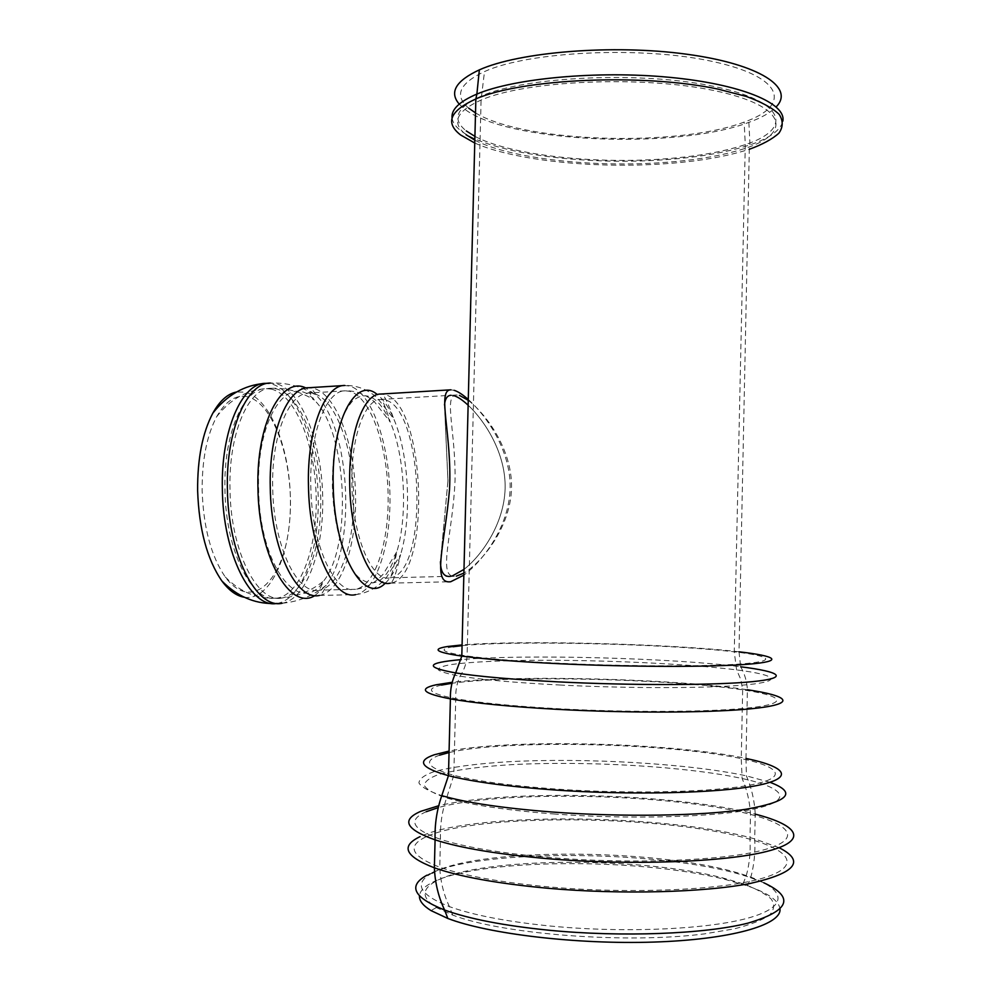 <?xml version="1.0" encoding="UTF-8"?>
<svg xmlns="http://www.w3.org/2000/svg" width="992" height="992" viewBox="0 0 992 992"><rect width="100%" height="100%" fill="white"/><g stroke="black" fill="none" stroke-linecap="round" stroke-linejoin="round"><path stroke-width="0.74" stroke-dasharray="4.96 3.72" d="M449.339 576.451L454.82 576.315C437.199 577.369 452.91 533.324 455.03 480.438C455.874 431.545 443.263 394.816 456.531 394.965L459.42 395.374M447.95 480.748L440.448 561.683L447.938 480.996L444.503 404.996L447.95 480.748M450.827 576.29L390.092 577.803C429.276 573.959 423.968 406.918 384.549 399.801L381.027 399.429C364.758 398.896 350.61 437.819 351.924 484.877C352.606 537.342 372.285 582.453 390.092 577.803C390.984 576.253 391.989 576.141 396.862 551.651C407.898 515.505 404.91 455.936 390.302 422.158C378.956 396.912 366.408 389.819 352.656 400.917C339.252 416.243 332.494 444.404 332.382 485.398C333.2 526.033 344.732 564.622 359.104 577.79C374.827 589.471 387.413 580.766 396.862 551.651L383.247 574.095C375.224 582.936 365.986 588.008 355.52 589.31C375.608 585.875 389.645 540.665 388.033 491.747C386.657 442.854 369.867 396.502 349.581 391.282L345.303 390.823C326.219 390.116 309.368 433.38 310.794 485.968C311.463 544.645 334.651 594.729 355.52 589.31L319.3 590.141C340.368 586.694 355.173 541.768 353.586 493.173C352.247 444.59 334.75 398.598 313.509 393.489L309.033 393.043C289.044 392.41 271.312 435.414 272.701 487.618C273.284 545.848 297.439 595.535 319.3 590.141L323.714 580.928C352.631 544.596 346.84 430.962 314.29 400.074C289.304 370.946 256.457 416.442 258.59 488.076C259.135 566.68 300.117 618.128 323.714 580.928C311.389 590.897 297.538 596.576 282.15 597.978C305.784 594.01 322.326 546.183 320.664 494.723C319.263 443.263 299.906 394.444 276.111 388.827L270.977 388.318C248.608 387.599 228.532 433.33 229.983 489.006C230.491 551.155 257.585 603.892 282.063 597.99L282.187 597.965M463.983 569.408C481.728 555.532 504.172 523.801 505.114 488.498C506.032 453.58 484.964 420.881 468.137 405.207C484.952 420.881 506.032 453.567 505.114 488.498C504.172 523.801 481.728 555.532 463.983 569.408M453.952 395.696L451.025 395.287L453.952 395.696M468.261 400.322C485.807 413.825 512.405 449.252 511.55 488.225C510.334 527.546 482.36 561.968 463.896 573.103M435.327 881.504C421.302 889.365 421.65 898.045 436.381 907.544L452.65 915.058C502.088 934.266 626.671 944.074 704.816 933.832L734.179 928.872C750.274 924.804 762.042 920.216 769.482 915.108C774.33 909.825 774.901 904.468 771.206 899.025C765.266 893.668 755.892 888.596 743.082 883.798L722.102 877.722C636.852 856.022 478.318 857.2 435.724 881.28M780.034 909.342C779.278 900.934 768.428 893.122 747.472 885.918L725.673 879.582C637.434 857.076 474.04 858.378 430.305 883.525C423.435 887.356 419.827 891.51 419.48 895.987M475.515 112.89C523.466 142.464 676.767 147.523 744.149 122.09C791.368 105.673 784.548 77.128 713.174 61.603C642.258 45.793 528.761 51.348 484.493 71.573C459.172 83.526 453.927 95.74 468.757 108.215M459.222 104.098L463.351 108.029C503.428 142.352 674.932 150.362 748.861 122.376C761.472 117.812 770.561 112.654 776.141 106.876M468.274 399.503C486.65 415.933 511.029 450.752 510.148 488.56C508.995 526.802 483.216 560.654 463.847 575.149M450.517 389.844L454.088 390.302M244.354 597.258C270.171 601.127 290.644 555.421 290.433 502.646C290.606 449.909 270.382 397.767 244.9 392.138L236.505 392.014M247.008 396.676C235.65 394.494 225.519 401.177 216.628 416.752C206.795 435.5 201.971 460.114 202.145 490.594C203.447 527.608 211.147 556.4 225.271 576.984C251.348 612.684 283.737 581.238 289.304 524.532C295.715 468.46 275.268 402.665 247.008 396.676M441.44 685.1C424.378 688.969 429.139 693.482 455.737 698.666C478.888 702.782 512.79 706.118 557.442 708.672C631.21 712.752 714.798 712.095 752.308 707.519C790.19 702.956 781.783 695.628 742.661 689.849C669.984 678.751 509.107 675.068 451.992 683.277M439.642 755.16C422.505 761.149 427.217 767.858 453.803 775.285C476.929 781.175 510.843 785.751 555.545 789.024C629.387 794.245 713.124 792.248 750.733 784.945C788.727 777.654 780.382 766.804 741.26 758.632C668.062 742.772 505.263 739.313 449.041 752.556M553.524 813.948C630.503 819.764 717.799 817.135 755.892 808.567C794.394 799.998 783.916 787.598 742.115 778.509C685.931 766.32 585.379 760.616 511.215 764.683C479.508 766.618 455.229 769.928 438.377 774.616C429.313 777.926 424.626 781.572 424.328 785.552C426.796 789.644 434.223 793.786 446.611 797.965C470.146 804.872 505.784 810.204 553.524 813.948M426.238 811.716C407.228 820.024 411.978 829.225 440.473 839.306L440.485 839.319C465.211 847.255 501.716 853.318 550.027 857.534C630.131 864.255 721.172 860.833 761.521 850.454C802.292 840.075 792.608 825.245 750.498 814.407L750.485 814.407C672.154 793.563 501.258 789.781 438.266 807.624M425.58 837.062C406.546 846.201 411.271 856.257 439.754 867.231C464.479 875.862 500.997 882.434 549.332 886.935C629.474 894.102 720.576 890.159 760.963 878.689C801.772 867.231 792.1 851.024 749.977 839.244C665.731 814.692 474.734 812.882 425.58 837.062M432.016 873.121C413.317 883.438 419.12 894.61 449.413 906.626C473.271 915.207 507.073 921.692 550.82 926.082C625.989 933.36 711.462 929.206 750.981 917.24C790.847 905.274 784.362 888.224 746.306 875.601C669.377 849.003 485.72 846.436 434.608 871.807M763.803 882.768L750.696 877.722C669.823 849.611 476.061 847.577 427.006 875.155M779.117 847.714L754.714 838.922C667.604 813.663 471.436 811.754 420.137 836.616M747.472 885.918L750.696 877.722C754.118 865.136 755.47 852.202 754.714 838.922L755.222 814.122C676.408 793.302 508.028 788.876 438.737 805.727M770.065 782.328L746.406 775.868C688.411 763.443 585.106 757.628 508.76 761.72C476.098 763.679 451.05 767.039 433.603 771.801C424.192 775.174 419.294 778.881 418.922 782.936C421.402 787.127 429.028 791.368 441.787 795.634M755.234 814.134C754.528 800.594 751.589 787.834 746.406 775.868L745.996 758.421C672.266 742.562 511.773 738.594 449.078 751.068M745.996 758.421L747.398 689.75C674.225 678.652 515.741 674.659 452.24 682.273M474.759 143.034C511.091 159.303 584.598 167.747 651.273 164.548C690.63 162.676 723.304 157.592 749.307 149.296L739.003 651.794L740.652 666.785C670.828 657.857 523.268 654.088 461.292 659.606M739.003 651.794C670.642 643.746 520.478 640.026 462.074 644.912M559.761 685.013C631.247 688.646 712.132 688.361 748.055 684.654C784.325 680.958 775.409 674.808 736.597 669.885C684.17 663.251 588.74 659.271 518.853 660.486C488.994 661.106 466.277 662.482 450.715 664.615C442.407 666.153 438.266 667.901 438.278 669.848C440.907 671.894 448.173 674.002 460.09 676.172C482.385 679.756 515.617 682.707 559.761 685.013M453.034 646.759C437.534 649.276 442.221 652.352 467.096 655.997C488.808 658.924 520.416 661.379 561.894 663.363C630.218 666.55 707.482 666.649 742.586 663.822C778.013 661.007 770.722 656.01 734.254 651.831C666.413 643.796 513.98 640.299 462.061 645.643M474.821 140.17C507.631 157.319 582.502 166.594 650.12 163.296C688.113 161.485 719.609 156.562 744.62 148.564C793.265 133.04 786.941 105.611 714.042 90.57C641.588 75.256 525.45 80.6 481.083 100.043C456.06 111.352 451.05 122.896 466.042 134.689M474.92 136.388C507.606 153.723 582.515 163.085 650.169 159.749C688.535 157.877 720.242 152.842 745.29 144.621C793.166 128.935 786.408 101.469 714.017 86.428C642.06 71.102 526.814 76.322 482.038 95.74C456.432 107.21 451.186 118.941 466.29 130.944M452.079 118.098C452.687 122.475 455.613 126.678 460.883 130.746C488.114 152.024 574.182 164.412 651.322 160.53C691.064 158.608 723.949 153.388 749.989 144.869C769.755 138.124 780.692 130.225 782.812 121.173M277.016 603.396L277.438 603.334C302.399 599.18 319.846 549.047 318.147 495.182C316.721 441.304 296.41 390.005 271.262 383.916L264.678 383.42M273.098 603.558L282.311 603.223C307.098 598.957 324.384 548.774 322.66 494.884C321.222 441.006 301.01 389.72 276.012 383.619L269.154 383.148M314.935 595.56L326.207 585.255C356.475 547.014 350.399 427.961 316.324 395.436L305.97 388.021M282.274 603.223C298.542 601.747 313.187 595.758 326.207 585.268C323.776 591.17 321.52 594.555 319.436 595.423C341.632 591.703 357.157 544.385 355.52 493.346C354.119 442.296 335.792 393.824 313.398 388.244L308.599 387.736C310.744 387.773 313.323 390.34 316.336 395.448C302.25 386.595 287.023 382.466 270.63 383.048M319.436 595.423L355.644 594.642C376.836 590.91 391.542 543.306 389.868 491.92C388.43 440.547 370.859 391.704 349.469 386L343.889 385.541M385.404 583.048C391.604 577.282 396.664 567.821 400.57 554.677C412.126 516.72 409.002 454.187 393.688 418.698C388.926 407.427 383.47 399.392 377.344 394.605M355.644 594.642C367.152 593.216 377.295 587.735 386.062 578.162L400.57 554.677C396.18 573.798 392.733 583.296 390.24 583.16C431.706 578.82 426.151 402.479 384.437 394.481L380.63 394.06C383.073 392.72 387.413 400.942 393.688 418.698L376.873 397.457C367.164 389.211 356.5 385.218 344.881 385.479M271.362 389.124L266.203 388.616C243.71 387.909 223.51 433.603 224.948 489.23C225.457 551.304 252.675 603.992 277.289 598.089C301.06 594.282 317.762 546.518 316.138 495.045C314.774 443.585 295.306 394.729 271.362 389.124M456.531 394.965L451.025 395.287M743.082 883.798L746.306 875.601C749.481 863.809 750.708 851.694 749.977 839.244L750.485 814.407C749.816 801.71 747.013 789.744 742.115 778.509L741.26 758.632L742.661 689.849L740.801 679.433L736.597 669.885L734.254 651.831L745.29 144.621L744.149 122.09M440.485 839.319C439.989 824.984 442.023 811.208 446.611 797.965L453.803 775.285L455.737 698.666C455.452 690.581 456.903 683.079 460.09 676.172C464.169 670.009 466.5 663.288 467.096 655.997L481.083 100.043L484.493 71.573M452.65 915.058L449.413 906.626C443.635 894.387 440.411 881.256 439.754 867.231L440.473 839.306M436.381 907.544L430.999 910.582M722.102 877.722L725.673 879.582M740.652 666.785C744.67 673.779 746.914 681.43 747.398 689.75M748.861 122.376L749.989 144.869L749.307 149.296M390.24 583.16L450.728 581.721M271.064 388.318C286.564 387.76 300.973 391.679 314.29 400.074C310.198 393.477 308.438 391.121 309.033 393.043L345.303 390.823C355.868 390.575 365.589 394.258 374.48 401.872L390.302 422.158C383.024 399.392 382.044 400.21 381.027 399.429L450.69 395.3M225.271 576.984C240.56 592.36 257.895 599.404 277.289 598.089L282.063 597.99M216.628 416.752C230.194 399.28 246.723 389.906 266.203 388.616L270.977 388.318"/><path stroke-width="1.49" d="M450.827 576.29C444.118 577.369 440.659 572.508 440.448 561.683C440.622 571.652 443.585 576.575 449.339 576.451M452.228 575.98L463.983 569.408L452.228 575.98M468.137 405.207C462.495 399.974 457.771 396.8 453.952 395.696C457.771 396.812 462.495 399.974 468.137 405.207M451.025 395.287C447.256 395.436 445.073 398.672 444.503 404.996C445.073 398.672 447.256 395.436 451.025 395.287L450.69 395.3M459.42 395.374L468.261 400.322M463.896 573.103L456.295 576.154M419.48 895.987C419.194 900.761 423.026 905.622 430.999 910.582L447.851 918.468C488.324 933.943 576.575 944.595 653.579 942.078C730.72 939.622 780.94 925.052 780.034 909.342M468.757 108.215L475.515 112.89M776.141 106.876C795.063 87.941 760.219 64.083 686.489 54.188C613.006 44.132 519.2 51.894 479.347 69.862C455.75 80.873 449.041 92.281 459.222 104.098M454.088 390.302C457.895 391.431 462.619 394.506 468.274 399.503M463.847 575.149L450.728 581.721C431.532 584.511 444.838 544 449.537 489.354C452.253 434.236 436.418 389.782 450.963 389.819M236.505 392.014C227.639 393.75 219.753 400.805 212.834 413.156C202.504 432.785 197.433 458.564 197.619 490.494C198.983 529.282 207.068 559.451 221.898 580.99C229.016 590.575 236.505 595.994 244.354 597.258M449.041 752.556L439.642 755.16M451.992 683.277L441.44 685.1M438.266 807.624L426.238 811.716M434.608 871.807L432.016 873.121M427.006 875.155C407.514 885.868 413.379 897.487 444.602 910.024C469.129 918.939 503.961 925.685 549.097 930.248C621.773 937.328 704.618 934.092 747.794 923.18C789.694 910.83 795.026 897.351 763.803 882.768M420.137 836.616C400.26 846.04 404.996 856.443 434.372 867.826C459.804 876.767 497.513 883.562 547.497 888.237C620.732 894.772 704.295 892.54 750.572 883.376C795.944 872.96 805.454 861.068 779.117 847.714M438.737 805.727L420.794 811.32C400.942 819.876 405.703 829.399 435.079 839.852L435.104 839.864C460.548 848.073 498.244 854.36 548.192 858.725C631.16 865.718 725.536 862.147 767.076 851.359C809.063 840.596 798.721 825.294 755.234 814.134M449.078 751.068L434.186 754.8C416.231 760.988 420.992 767.944 448.458 775.67L441.787 795.634C465.98 802.689 502.696 808.145 551.961 812.002C622.455 817.284 702.708 815.932 746.443 809.174C789.223 801.449 797.097 792.509 770.065 782.328M452.24 682.273L435.984 684.815C418.103 688.808 422.914 693.495 450.405 698.876L448.458 775.67C472.316 781.77 507.42 786.532 553.747 789.93C630.416 795.373 717.414 793.278 756.239 785.676C795.46 778.088 786.495 766.853 745.996 758.421M461.292 659.606C426.002 662.743 424.13 667.182 455.675 672.923C451.893 680.896 450.132 689.539 450.405 698.876C474.288 703.154 509.367 706.614 555.656 709.255C632.239 713.508 719.088 712.814 757.801 708.052C796.923 703.303 787.896 695.714 747.398 689.75M462.074 644.912L447.553 646.511C431.272 649.128 436.021 652.327 461.801 656.109L455.675 672.923C478.603 676.532 512.827 679.52 558.36 681.876C632.214 685.584 715.827 685.348 752.754 681.628C790.066 677.92 780.617 671.745 740.652 666.785M749.307 149.296C762.513 144.46 772.384 139.091 778.906 133.176C783.209 127.038 783.283 120.764 779.154 114.34C772.458 107.967 761.447 101.978 746.158 96.385L718.034 89.094C642.779 73.11 521.767 78.703 475.862 98.952L461.801 656.109C484.257 659.147 517.043 661.701 560.145 663.772C631.247 667.095 711.723 667.194 748.042 664.243C784.709 661.292 776.835 656.109 739.003 651.794M462.061 645.643L453.034 646.759M782.812 121.173C786.606 103.379 741.16 84.022 669.141 77.289C597.283 70.457 514.067 78.318 476.879 94.079L475.862 98.952C449.934 110.744 444.85 122.748 460.598 134.974L474.759 143.034M466.042 134.689L474.821 140.17M466.29 130.944L474.92 136.388M479.347 69.862L476.879 94.079C459.271 101.606 451.013 109.616 452.079 118.098M269.154 383.148L265.757 383.358C242.147 382.515 220.856 430.454 222.357 489.006C222.89 554.007 251.298 609.162 277.016 603.396M270.543 383.061C247.07 382.193 225.891 430.181 227.404 488.783C227.949 554.218 256.519 609.547 282.174 603.248M305.97 388.021C281.654 375.484 256.147 423.51 257.945 487.791C258.515 556.909 290.123 611.58 314.935 595.56M343.889 385.541L308.599 387.736C287.568 386.979 268.795 432.252 270.258 487.382C270.866 548.911 296.434 601.214 319.436 595.423M344.881 385.479C324.793 384.636 306.95 430.181 308.462 485.733C309.169 547.733 333.696 600.445 355.644 594.642M377.344 394.605C355.806 375.596 331.291 420.732 333.225 485.076C333.944 554.044 364.225 605.666 385.404 583.048M450.517 389.844L380.63 394.06C363.394 393.402 348.328 434.632 349.73 484.629C350.449 540.404 371.405 588.194 390.24 583.16M447.851 918.468L444.602 910.024C438.439 896.917 435.029 882.855 434.372 867.826L435.079 839.852M441.787 795.634C436.827 809.794 434.595 824.538 435.104 839.864M264.678 383.42C244.317 385.082 227.032 394.99 212.834 413.156M221.898 580.99C236.902 596.08 253.964 603.595 273.098 603.558"/></g></svg>
